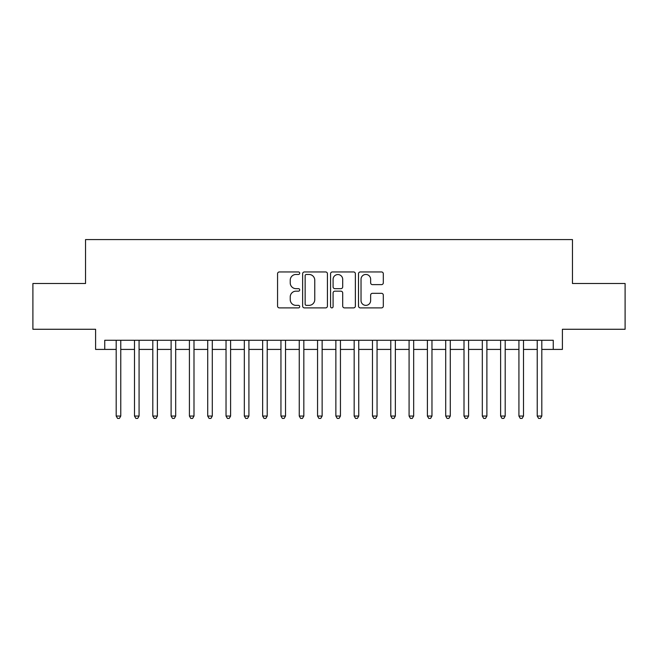 <?xml version="1.0" encoding="UTF-8"?>
<svg xmlns="http://www.w3.org/2000/svg" width="658" height="658" viewBox="0 0 658 658"><rect width="100%" height="100%" fill="white"/><g stroke="black" fill="none" stroke-linecap="round" stroke-linejoin="round"><path stroke-width="0.99" d="M299.711 273.21A1.258 1.258 0 0 0 298.452 271.951L279.362 271.951A1.793 1.793 0 0 0 277.561 273.744L277.561 306.085A1.793 1.793 0 0 0 279.362 307.886L298.452 307.886A1.258 1.258 0 0 0 299.711 306.628A1.258 1.258 0 0 0 298.452 305.37L295.985 305.37A5.749 5.749 0 0 1 290.236 299.62L290.236 296.923A5.749 5.749 0 0 1 295.985 291.173L298.452 291.173A1.258 1.258 0 0 0 299.711 289.915A1.258 1.258 0 0 0 298.452 288.656L295.985 288.656A5.749 5.749 0 0 1 290.236 282.907L290.236 280.218A5.749 5.749 0 0 1 295.985 274.46L298.452 274.46A1.258 1.258 0 0 0 299.711 273.21M381.517 284.618A1.793 1.793 0 0 0 383.31 282.817L383.31 273.744A1.793 1.793 0 0 0 381.517 271.951L360.313 271.951A1.793 1.793 0 0 0 358.511 273.744L358.511 306.085A1.793 1.793 0 0 0 360.313 307.886L381.517 307.886A1.793 1.793 0 0 0 383.31 306.085L383.31 295.129A1.793 1.793 0 0 0 381.517 293.328L372.436 293.328A1.793 1.793 0 0 0 370.643 295.129L370.643 300.566A4.803 4.803 0 0 1 365.832 305.37A4.803 4.803 0 0 1 361.028 300.566L361.028 279.272A4.803 4.803 0 0 1 365.832 274.46A4.803 4.803 0 0 1 370.643 279.272L370.643 282.817A1.793 1.793 0 0 0 372.436 284.618L381.517 284.618M104.754 349.414L104.754 340.26L553.246 340.26L553.246 349.414L562.401 349.414L562.401 329.271L625.1 329.271L625.1 283.508L572.468 283.508L572.468 239.578L85.532 239.578L85.532 283.508L32.9 283.508L32.9 329.271L95.599 329.271L95.599 349.414L116.195 349.414M327.429 273.744A1.793 1.793 0 0 0 325.628 271.951L304.432 271.951A1.793 1.793 0 0 0 302.631 273.744L302.631 306.085A1.793 1.793 0 0 0 304.432 307.886L325.628 307.886A1.793 1.793 0 0 0 327.429 306.085L327.429 273.744M332.372 271.951L353.568 271.951A1.793 1.793 0 0 1 355.369 273.744L355.369 306.085A1.793 1.793 0 0 1 353.568 307.886L344.496 307.886A1.793 1.793 0 0 1 342.703 306.085L342.703 292.974A1.793 1.793 0 0 0 340.902 291.173L334.881 291.173A1.793 1.793 0 0 0 333.088 292.974L333.088 306.628A1.258 1.258 0 0 1 331.829 307.886A1.258 1.258 0 0 1 330.571 306.628L330.571 273.744A1.793 1.793 0 0 1 332.372 271.951M120.768 349.414L134.495 349.414M139.077 349.414L152.804 349.414M157.377 349.414L171.113 349.414M175.686 349.414L189.414 349.414M193.995 349.414L207.722 349.414M212.295 349.414L226.031 349.414M230.604 349.414L244.332 349.414M248.913 349.414L262.641 349.414M267.214 349.414L280.95 349.414M285.523 349.414L299.25 349.414M303.832 349.414L317.559 349.414M322.132 349.414L335.868 349.414M340.441 349.414L354.168 349.414M358.75 349.414L372.477 349.414M377.05 349.414L390.786 349.414M395.359 349.414L409.087 349.414M413.668 349.414L427.396 349.414M431.969 349.414L445.705 349.414M450.278 349.414L464.005 349.414M468.586 349.414L482.314 349.414M486.887 349.414L500.623 349.414M505.196 349.414L518.923 349.414M523.505 349.414L537.232 349.414M541.805 349.414L553.246 349.414M306.406 274.46A1.258 1.258 0 0 0 305.147 275.718L305.147 304.111A1.258 1.258 0 0 0 306.406 305.37L309.013 305.37A5.749 5.749 0 0 0 314.763 299.62L314.763 280.218A5.749 5.749 0 0 0 309.013 274.46L306.406 274.46M342.703 279.362A4.803 4.803 0 0 0 337.891 274.55A4.803 4.803 0 0 0 333.088 279.362L333.088 286.863A1.793 1.793 0 0 0 334.881 288.656L340.902 288.656A1.793 1.793 0 0 0 342.703 286.863L342.703 279.362M120.768 340.26L120.768 416.045L116.195 416.045L116.195 340.26M120.768 416.045L119.394 418.422L117.568 418.422L116.195 416.045M139.077 340.26L139.077 416.045L134.495 416.045L134.495 340.26M139.077 416.045L137.703 418.422L135.869 418.422L134.495 416.045M157.377 340.26L157.377 416.045L152.804 416.045L152.804 340.26M157.377 416.045L156.012 418.422L154.178 418.422L152.804 416.045M175.686 340.26L175.686 416.045L171.113 416.045L171.113 340.26M175.686 416.045L174.312 418.422L172.486 418.422L171.113 416.045M193.995 340.26L193.995 416.045L189.414 416.045L189.414 340.26M193.995 416.045L192.621 418.422L190.787 418.422L189.414 416.045M212.295 340.26L212.295 416.045L207.722 416.045L207.722 340.26M212.295 416.045L210.93 418.422L209.096 418.422L207.722 416.045M230.604 340.26L230.604 416.045L226.031 416.045L226.031 340.26M230.604 416.045L229.231 418.422L227.405 418.422L226.031 416.045M248.913 340.26L248.913 416.045L244.332 416.045L244.332 340.26M248.913 416.045L247.54 418.422L245.705 418.422L244.332 416.045M267.214 340.26L267.214 416.045L262.641 416.045L262.641 340.26M267.214 416.045L265.84 418.422L264.014 418.422L262.641 416.045M285.523 340.26L285.523 416.045L280.95 416.045L280.95 340.26M285.523 416.045L284.149 418.422L282.323 418.422L280.95 416.045M303.832 340.26L303.832 416.045L299.25 416.045L299.25 340.26M303.832 416.045L302.458 418.422L300.624 418.422L299.25 416.045M322.132 340.26L322.132 416.045L317.559 416.045L317.559 340.26M322.132 416.045L320.759 418.422L318.933 418.422L317.559 416.045M340.441 340.26L340.441 416.045L335.868 416.045L335.868 340.26M340.441 416.045L339.067 418.422L337.241 418.422L335.868 416.045M358.75 340.26L358.75 416.045L354.168 416.045L354.168 340.26M358.75 416.045L357.376 418.422L355.542 418.422L354.168 416.045M377.05 340.26L377.05 416.045L372.477 416.045L372.477 340.26M377.05 416.045L375.677 418.422L373.851 418.422L372.477 416.045M395.359 340.26L395.359 416.045L390.786 416.045L390.786 340.26M395.359 416.045L393.986 418.422L392.16 418.422L390.786 416.045M413.668 340.26L413.668 416.045L409.087 416.045L409.087 340.26M413.668 416.045L412.295 418.422L410.46 418.422L409.087 416.045M431.969 340.26L431.969 416.045L427.396 416.045L427.396 340.26M431.969 416.045L430.595 418.422L428.769 418.422L427.396 416.045M450.278 340.26L450.278 416.045L445.705 416.045L445.705 340.26M450.278 416.045L448.904 418.422L447.07 418.422L445.705 416.045M468.586 340.26L468.586 416.045L464.005 416.045L464.005 340.26M468.586 416.045L467.213 418.422L465.379 418.422L464.005 416.045M486.887 340.26L486.887 416.045L482.314 416.045L482.314 340.26M486.887 416.045L485.514 418.422L483.688 418.422L482.314 416.045M505.196 340.26L505.196 416.045L500.623 416.045L500.623 340.26M505.196 416.045L503.822 418.422L501.988 418.422L500.623 416.045M523.505 340.26L523.505 416.045L518.923 416.045L518.923 340.26M523.505 416.045L522.131 418.422L520.297 418.422L518.923 416.045M541.805 340.26L541.805 416.045L537.232 416.045L537.232 340.26M541.805 416.045L540.432 418.422L538.606 418.422L537.232 416.045"/></g></svg>
